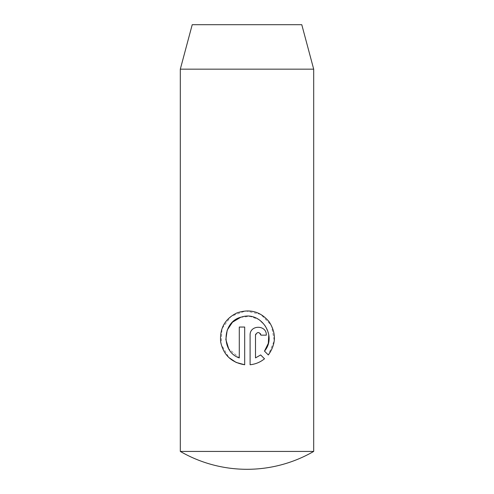 <?xml version="1.0" encoding="UTF-8"?>
<svg xmlns="http://www.w3.org/2000/svg" width="494" height="494" viewBox="0 0 494 494"><rect width="100%" height="100%" fill="white"/><g stroke="black" fill="none" stroke-linecap="round" stroke-linejoin="round"><path stroke-width="0.37" stroke-dasharray="2.47 1.85" d="M313.69 451.43L180.31 451.43M180.31 69.16L313.69 69.16M192.222 24.7L301.778 24.7M255.503 357.909L255.503 335.154M255.707 334.129L257.584 332.524L259.375 332.715L260.517 333.753M260.912 335.154L266.315 335.154C266.791 324.725 249.742 324.62 250.1 335.154L250.1 364.757M264.5 358.792L260.653 354.945M244.691 364.757L244.691 327.047L239.281 327.047L239.281 357.909L228.642 348.634M240.64 317.315L249.983 316.401L258.8 319.488L265.457 325.966L268.779 334.679M264.475 351.123L268.328 354.97L274.275 340.736L271.397 325.429L260.789 314.382L245.648 310.899L231.106 316.284L221.985 328.646L221.114 344.207L228.852 357.533"/><path stroke-width="0.74" d="M313.69 451.43L180.31 451.43A133.38 133.38 0 0 0 313.69 451.43L313.69 69.16L180.31 69.16L192.222 24.7L301.778 24.7L313.69 69.16M268.328 354.97L264.475 351.123C277.535 336.013 260.82 310.707 241.733 316.987C222.195 321.063 220.429 351.574 239.281 357.909L239.281 327.047L244.691 327.047L244.691 364.757C231.433 362.577 223.424 354.951 220.657 341.873C219.558 328.38 224.998 318.729 236.972 312.918C249.803 308.571 260.499 311.498 269.063 321.693C276.393 332.937 276.146 344.028 268.328 354.97M260.912 335.154C259.115 331.659 257.312 331.659 255.503 335.154L255.503 357.909L260.653 354.945L264.5 358.792C260.338 362.176 255.534 364.164 250.1 364.757L250.1 335.154C249.723 324.632 266.785 324.719 266.315 335.154L260.912 335.154L260.517 333.753M180.31 451.43L180.31 69.16M255.503 335.154L255.707 334.129M250.1 364.757C255.54 364.164 260.338 362.176 264.5 358.792M260.653 354.945L255.503 357.909M228.642 348.634L225.838 339.52L227.228 330.078L232.489 322.193L240.64 317.315M268.779 334.679L268.304 343.373L264.475 351.123M228.852 357.533L236.113 362.423L244.691 364.757"/></g></svg>
